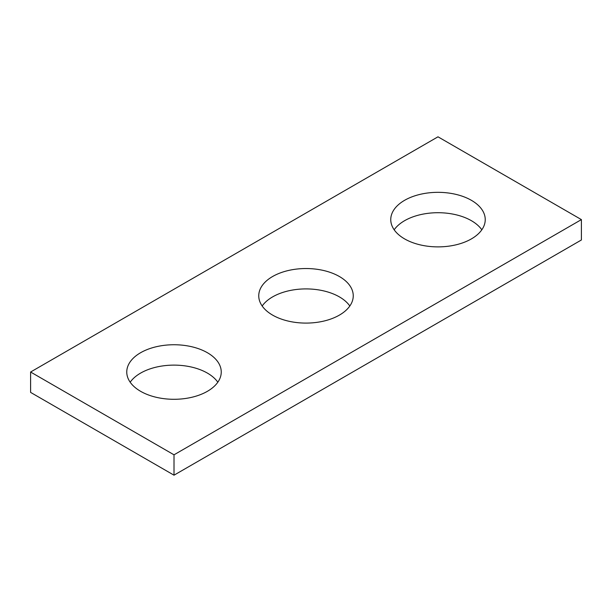 <?xml version="1.0" encoding="UTF-8"?>
<svg xmlns="http://www.w3.org/2000/svg" width="612" height="612" viewBox="0 0 612 612"><rect width="100%" height="100%" fill="white"/><g stroke="black" fill="none" stroke-linecap="round" stroke-linejoin="round"><path stroke-width="0.92" d="M581.4 219.609L437.993 136.813L30.6 372.019L30.6 392.391L174.007 475.187L581.4 239.981L581.4 219.609L174.007 454.815L174.007 475.187M30.6 372.019L174.007 454.815M404.593 238.894A47.246 27.272 0 0 0 456.078 244.808A47.246 27.272 0 0 0 485.239 219.609A47.246 27.272 0 0 0 471.401 200.323A47.246 27.272 0 0 0 419.916 194.409A47.246 27.272 0 0 0 390.754 219.609A47.246 27.272 0 0 0 404.593 238.894M272.592 315.103A47.246 27.272 0 0 0 324.077 321.017A47.246 27.272 0 0 0 353.246 295.81A47.246 27.272 0 0 0 339.408 276.525A47.246 27.272 0 0 0 287.923 270.611A47.246 27.272 0 0 0 258.754 295.81A47.246 27.272 0 0 0 272.592 315.103M140.599 391.305A47.246 27.272 0 0 0 192.084 397.219A47.246 27.272 0 0 0 221.246 372.019A47.246 27.272 0 0 0 207.407 352.734A47.246 27.272 0 0 0 155.922 346.82A47.246 27.272 0 0 0 126.76 372.019A47.246 27.272 0 0 0 140.599 391.305M394.174 229.791A47.246 27.272 180 0 1 471.401 220.695A47.246 27.272 180 0 1 481.82 229.791M262.173 306A47.246 27.272 180 0 1 339.408 296.897A47.246 27.272 180 0 1 349.827 306M130.18 382.209A47.246 27.272 180 0 1 207.407 373.106A47.246 27.272 180 0 1 217.826 382.209"/></g></svg>

